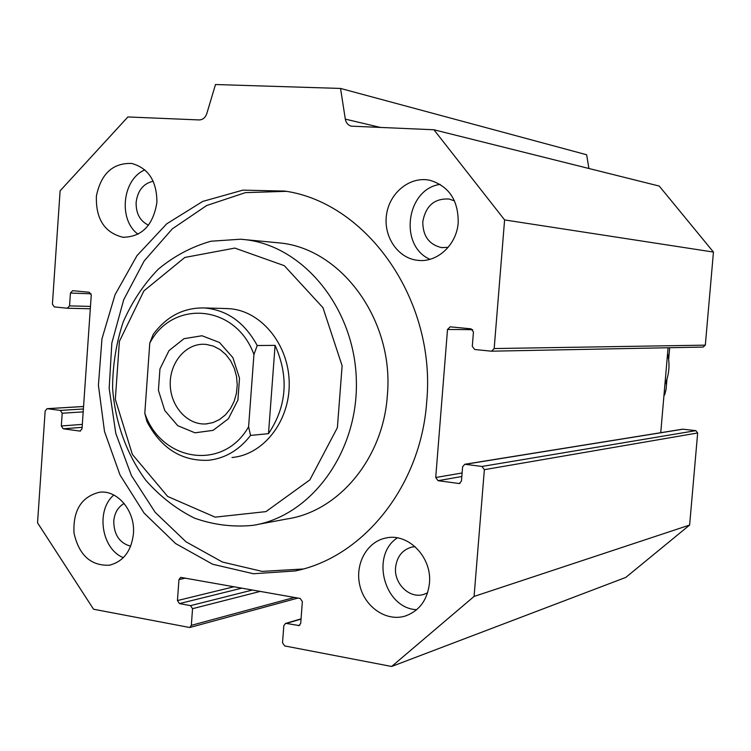 <?xml version="1.0" encoding="UTF-8"?>
<svg xmlns="http://www.w3.org/2000/svg" width="751" height="751" viewBox="0 0 751 751"><rect width="100%" height="100%" fill="white"/><g stroke="black" fill="none" stroke-linecap="round" stroke-linejoin="round"><path stroke-width="1.13" d="M303.029 569.005L262.165 571.398L222.39 562.03L186.06 541.846L155.194 512.351L131.369 475.458L115.785 433.355L109.167 388.408L111.843 343.047L123.699 299.752L144.183 260.935L172.317 228.848L206.666 205.539L245.389 192.641L286.225 191.327M426.699 401.898C420.898 486.113 363.212 557.326 295.265 570.938L253.434 573.745L212.683 564.264L175.527 543.499L144.07 513.046L119.991 474.932L104.511 431.506L98.409 385.272L101.967 338.814L115.034 294.749L137.001 255.622L166.75 223.807L202.723 201.418L242.892 190.134L284.836 191.083C367.436 202.77 436.453 300.785 426.699 401.898M257.537 524.48L286.863 518.979C338.598 511.487 383.141 458.551 387.328 395.664C394.557 320.705 341.545 248.356 279.278 242.902L274.481 242.451M234.828 248.083L284.319 265.685L322.958 307.685L342.118 365.803L337.387 427.666L309.881 479.87L265.948 511.619L215.133 517.148L167.67 496.458L132.364 454.439L115.325 399.382L119.39 341.367L143.91 290.89L184.812 257.452L234.828 248.083M240.62 239.212L211.031 241.221C191.796 246.666 174.204 255.997 158.254 269.205C143.685 284.31 131.969 301.958 123.126 322.151C116.161 343.32 112.659 365.277 112.603 388.023C115.006 422.024 126.572 454.271 145.863 480.34C160.001 496.402 176.185 509 194.415 518.106C213.434 524.883 232.923 527.296 252.88 525.362C311.027 516.463 358.602 451.961 356.34 380.137C354.65 308.295 303.601 245.971 245.033 239.644L240.62 239.212M225.403 308.52L230.388 308.764C261.902 311.505 288.994 345.169 289.219 383.217C289.802 421.264 263.441 454.834 232.012 457.5M416.711 609.69C384.305 608.441 370.187 555.477 397.326 537.876M429.441 583.349C427.366 600.124 419.274 611.023 405.155 616.073C386.483 621.847 365.042 607.315 359.945 585.911C354.519 564.592 366.666 541.8 385.723 538.045C408.056 532.525 432.276 557.251 429.441 583.349M415.096 546.662L411.773 547.094C402.358 549.807 396.969 556.566 395.599 567.371C393.796 583.63 409.548 598.988 423.639 594.445L427.601 592.821M138.062 234.218C118.048 219.893 122.291 179.217 144.868 169.895M156.903 202.329C153.223 225.3 141.901 236.95 122.948 237.269C104.567 232.716 95.706 218.982 96.391 196.067C101.047 173.678 112.828 162.807 131.744 163.455C148.482 168.177 156.865 181.132 156.903 202.329M153.176 181.226C143.366 183.488 137.686 190.557 136.128 202.423C135.922 213.528 140.043 221.113 148.51 225.178M429.966 259.302C398.64 245.896 406.253 188.905 440.161 184.38M458.204 222.512C456.852 244.92 436.913 263.132 417.406 260.287C397.57 258.1 383.019 236.105 386.596 214.195C389.844 192.237 410.44 175.922 430.032 180.315C448.948 186.192 458.345 200.254 458.204 222.512M454.524 200.921L449.201 199.053C434.557 198.17 425.751 205.736 422.785 221.761C422.804 235.964 429.037 244.573 441.485 247.586L448.169 247.351M123.342 557.655C101.441 549.037 95.593 510.239 113.814 495.022M133.425 533.886C131.284 551.234 123.277 561.673 109.374 565.212C90.824 565.925 79.043 555.233 74.02 533.144C72.894 510.511 81.315 496.89 99.273 492.28C117.466 489.474 135.565 511.262 133.425 533.886M124.14 503.47C118.029 506.972 114.565 512.849 113.758 521.081C113.917 534.74 119.55 543.123 130.655 546.23M69.552 305.873L67.308 308.229L54.279 306.906L52.41 304.146L60.108 190.829L127.895 116.949L199.109 119.935C202.77 119.813 205.342 117.7 206.807 113.589L215.49 84.525L340.541 88.44L345.31 119.118C346.023 122.807 347.976 125.154 351.177 126.149L433.928 129.763L504.597 219.921L494.177 348.558L491.52 351.196L474.67 349.497L472.295 346.352L473.449 331.961L471.074 328.835L450.187 326.835L447.512 329.454L435.721 477.505L438.049 480.687L459.321 483.541L461.461 481.044L462.607 466.765L464.813 464.259L481.964 466.455L484.357 469.675L474.078 596.435L391.647 666.475L284.667 645.926L282.526 642.781L283.822 625.686L285.474 623.452L286.366 623.424L299.058 625.564L300.71 623.33L302.362 601.607L300.203 598.463L180.672 577.369L178.963 579.594L177.443 600.565L179.461 603.588L190.519 605.644L192.547 608.685L191.336 625.339L189.731 627.517L93.546 609.221L37.55 522.818L45.154 410.947L47.078 408.675L60.324 410.412L62.202 413.228L61.329 425.967L63.215 428.793L80.094 431.102L82.019 428.812L91.256 295.059L89.341 292.28L72.612 290.675L70.434 293.05L69.552 305.873L90.477 306.408M588.906 168.496L586.653 154.762L340.541 88.44M703.124 347.056L705.32 345.15L713.45 252.064L659.247 186.07L433.928 129.763M660.749 432.698L668.071 347.751M391.647 666.475L625.771 577.425L689.625 525.062L697.66 432.97L695.83 430.652L682.65 429.178L464.813 464.259M713.45 252.064L504.597 219.921M689.625 525.062L474.078 596.435M666.954 379.199L666.071 389.394L664.71 394.707L664.015 394.782M669.667 347.713L668.662 359.4M664.879 384.747C669.235 374.702 670.127 364.291 667.573 353.524M664.71 394.707L663.94 395.608M257.208 345.535C244.591 322.367 226.924 309.844 204.197 307.948C183.563 307.563 166.553 316.396 153.176 334.458L149.778 343.113L144.802 413.257L146.989 421.658C161.165 448.422 181.629 461.302 208.384 460.288C225.075 458.457 239.128 450.168 250.552 435.42L248.59 426.784L253.941 354.491L257.208 345.535L275.082 345.366C289.041 376.795 286.844 406.216 268.501 433.656L275.082 345.366M268.501 433.656L250.552 435.42M149.778 343.113C172.758 299.086 235.776 304.371 253.941 354.491M248.59 426.784C223.451 471.431 161.202 461.724 144.802 413.257M202 335.753L219.47 342.484L232.904 357.645L239.513 378.241L237.907 400.095L228.426 418.72L213.059 430.37L194.969 432.811L177.752 425.686L164.751 410.515L158.423 390.313L159.944 368.966L169.031 350.567L184.004 338.692L202 335.753M206.29 344.418L203.709 344.258C185.262 343.827 169.501 363.184 170.242 384.85C170.693 406.535 187.497 425.179 205.896 423.94L212.927 422.616L219.545 419.537L225.46 414.834L230.397 408.732L234.105 401.475L236.424 393.421L237.241 384.944L236.518 376.411L234.284 368.253L230.641 360.818L225.769 354.463L219.902 349.478L213.303 346.08L206.29 344.418M67.571 308.239L90.308 308.764L67.402 308.239M70.434 293.05L91.087 293.801M80.498 431.027L79.766 431.083M63.215 428.793L82.122 427.338M82.328 424.39L61.329 425.967M62.202 413.228L83.192 411.877M83.389 408.985L60.324 410.412M47.36 408.685L83.558 406.526M294.439 597.439L191.336 625.339M192.547 608.685L260.325 591.384M252.58 590.004L190.519 605.644M179.461 603.588L241.963 588.127M234.105 586.728L177.443 600.565M178.963 579.594L185.563 578.101M299.931 625.067L298.138 625.602M286.366 623.424L301.029 619.096M484.357 469.675L697.66 432.97M695.83 430.652L481.964 466.455M465.432 464.259L683.128 429.168M460.091 483.278L458.636 483.541M438.049 480.687L461.827 476.51M462.109 472.98L435.721 477.505M447.512 329.454L472.689 329.67M705.32 345.15L494.177 348.558M380.813 127.539L345.31 119.118M295.265 570.938L301.47 569.427M245.033 239.644L279.278 242.902M405.155 616.073L406.563 615.613M122.948 237.269L123.962 237.363M417.406 260.287L419.18 260.447M109.374 565.212L110.284 565.034M83.558 406.488L47.078 408.675M297.94 598.068L189.731 627.517M301.048 618.862L285.474 623.452M703.283 347.065L491.661 351.186M442.564 247.699L441.485 247.586M424.503 594.172L423.639 594.445M227.919 308.586L204.197 307.948M207.201 423.827L205.896 423.94"/></g></svg>
